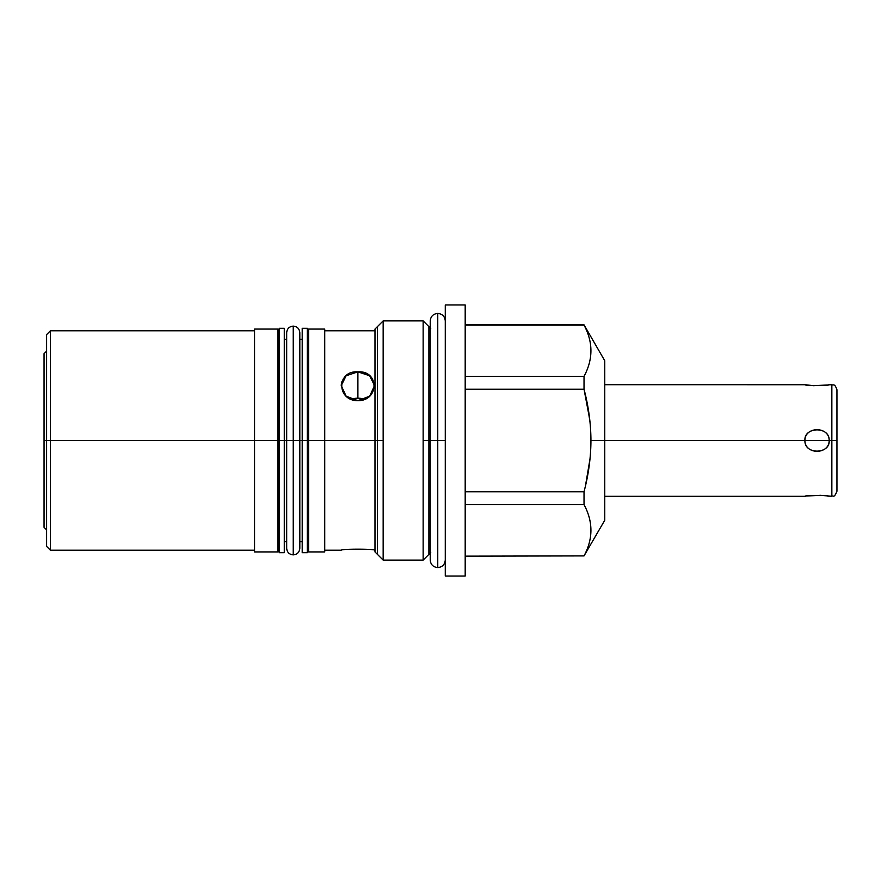 <?xml version="1.0" encoding="UTF-8"?>
<svg xmlns="http://www.w3.org/2000/svg" width="881" height="881" viewBox="0 0 881 881"><rect width="100%" height="100%" fill="white"/><g stroke="black" fill="none" stroke-linecap="round" stroke-linejoin="round"><path stroke-width="1.32" d="M805.157 384.722L604.762 384.689L604.762 366.683L604.762 440.5L590.942 440.5C590.887 423.64 588.574 406.548 584.026 389.215L589.73 419.466M254.554 550.218L50.426 550.218L46.605 546.385L46.605 334.615L46.605 440.5L50.426 440.5L50.426 330.782L50.426 440.5L254.554 440.5L254.554 329.065L277.9 329.065L277.9 440.5L254.554 440.5L277.9 440.5L277.9 551.935L254.554 551.935L254.554 440.5L50.426 440.5L50.426 550.218L50.426 440.5L46.605 440.5L46.605 334.615L50.426 330.782L254.554 330.782L254.554 440.5M465.19 304.947L465.19 576.053L445.279 576.053L445.279 304.947L465.19 304.947L445.279 304.947L445.279 576.053L465.19 576.053L465.19 304.947M383.158 560.107L374.987 551.935L374.987 440.5L383.158 440.5L383.158 560.107L423.144 560.107L383.158 560.107L383.158 320.893L423.144 320.893L383.158 320.893L383.158 440.5L374.987 440.5L374.987 329.065L383.158 320.893M423.144 320.893L423.144 560.107L423.144 320.893L430.743 328.481M584.026 325.089L584.026 325.089C593.221 342.18 593.221 359.272 584.026 376.374C593.221 359.272 593.221 342.18 584.026 325.089L465.19 325.089L584.026 325.089M465.19 324.847L584.026 324.847L604.762 360.758L604.762 520.242L584.026 555.911C593.221 538.82 593.221 521.717 584.026 504.626L584.026 491.785C588.574 474.452 590.887 457.349 590.942 440.5L804.926 440.5C804.21 454.948 830.331 454.365 829.164 440.5L836.95 440.5L836.95 491.213C833.833 498.943 833.437 494.99 831.851 496.311L831.851 440.5L831.851 496.311L820.607 495.309L806.721 496.014M584.026 389.215L465.19 389.215L584.026 389.215L584.026 376.374L465.19 376.374L584.026 376.374L584.026 389.215C588.574 406.548 590.887 423.64 590.942 440.5C590.887 457.349 588.574 474.452 584.026 491.785L465.19 491.785L584.026 491.785L585.204 487.006M588.805 468.472L586.779 479.87M584.026 491.785L584.026 504.626L465.19 504.626L584.026 504.626C593.221 521.717 593.221 538.82 584.026 555.911L465.19 556.153M585.458 485.883L590.006 458.957M590.017 422.109L586.746 400.998M445.279 320.959C444.839 316.389 442.328 313.878 437.758 313.427C433.188 313.878 430.677 316.389 430.225 320.959L430.225 440.5L423.144 440.5L445.279 440.5L437.758 440.5L437.758 567.573L437.758 313.427L437.758 440.5L430.225 440.5L430.225 560.041C430.677 564.611 433.188 567.122 437.758 567.573C442.328 567.122 444.839 564.611 445.279 560.041M324.726 329.065L324.726 440.5L308.581 440.5L308.581 329.065L324.726 329.065M324.726 440.5L324.726 551.935L308.581 551.935L308.581 440.5L324.726 440.5L324.726 329.065L324.726 440.5L374.987 440.5L324.726 440.5M286.677 541.738L284.277 541.738L284.277 440.5L279.178 440.5L286.677 440.5L284.277 440.5L284.277 552.706L279.178 552.706L279.178 440.5L279.178 541.738L277.9 541.738L277.9 440.5L279.178 440.5L277.9 440.5M302.205 440.5L293.241 440.5L308.581 440.5L307.304 440.5L307.304 552.706L302.205 552.706L302.205 328.294L307.304 328.294L307.304 440.5L302.205 440.5L302.205 541.738L299.815 541.738M307.304 440.5L307.304 541.738L308.581 541.738L308.581 440.5M324.726 330.782L374.987 330.782L374.987 440.5M357.895 400.69C379.37 400.899 379.37 370.273 357.895 371.859C336.421 370.284 336.41 400.888 357.895 400.69L369.668 396.153L374.546 385.647L369.668 375.758L357.895 371.859L357.895 398.179A16.651 14.415 180 0 1 364.569 399.379A16.651 14.415 180 0 0 357.895 398.179L357.895 371.859L346.123 375.758L341.244 385.647L346.123 396.153L357.895 400.69M374.546 550.218C375.735 548.852 340.242 548.83 341.244 550.218C340.242 548.83 375.735 548.852 374.546 550.218L374.987 550.218M351.222 399.379A16.651 14.415 180 0 1 357.895 398.179A16.651 14.415 180 0 0 351.222 399.379A16.651 14.415 180 0 1 357.895 398.179M358.71 371.87L360.692 372.046M363.776 372.707L366.551 373.786M341.244 385.801L341.277 384.711M341.332 384.16L341.883 381.726M342.984 379.337L344.592 377.2M346.674 375.339L349.14 373.83M351.915 372.74L354.79 372.09M46.605 529.866L44.05 527.323L44.05 440.5L46.605 440.5L44.05 440.5L44.05 353.677L46.605 351.134M44.05 424.741L44.05 440.5M279.178 440.5L279.178 328.294L284.277 328.294L284.277 440.5M806.016 496.135L804.926 496.311C804.838 495.1 829.263 495.1 829.164 496.311L828.933 496.278M828.085 384.865L831.851 384.689C833.36 385.669 834.527 382.806 836.95 389.787L836.95 440.5L831.851 440.5L831.851 384.689L831.851 440.5L829.164 440.5C829.88 426.041 803.747 426.646 804.926 440.5L604.762 440.5M829.164 384.689C829.263 385.9 804.838 385.9 804.926 384.689L813.493 385.691L827.38 384.986M806.71 384.975L805.961 384.865M829.164 440.5C829.263 426.118 804.838 426.118 804.926 440.5L829.164 440.5L804.926 440.5C804.838 454.882 829.263 454.882 829.164 440.5M827.391 496.025L828.14 496.135M293.241 554.876L293.241 440.5L299.815 440.5L299.815 548.301C299.419 552.299 297.238 554.479 293.241 554.876C289.254 554.49 287.063 552.299 286.677 548.301L286.677 440.5L293.241 440.5L293.241 554.876M293.241 440.5L293.241 326.124L293.241 440.5L286.677 440.5L286.677 332.699C287.063 328.701 289.254 326.51 293.241 326.124C297.238 326.521 299.419 328.701 299.815 332.699L299.815 440.5M377.409 554.369L377.409 326.631M428.893 326.631L428.893 554.369M423.144 560.107L430.743 552.519M302.205 339.262L299.815 339.262M286.677 339.262L284.277 339.262M307.304 339.262L308.581 339.262M279.178 339.262L277.9 339.262M324.726 550.218L341.244 550.218M604.762 496.311L804.926 496.311"/></g></svg>
